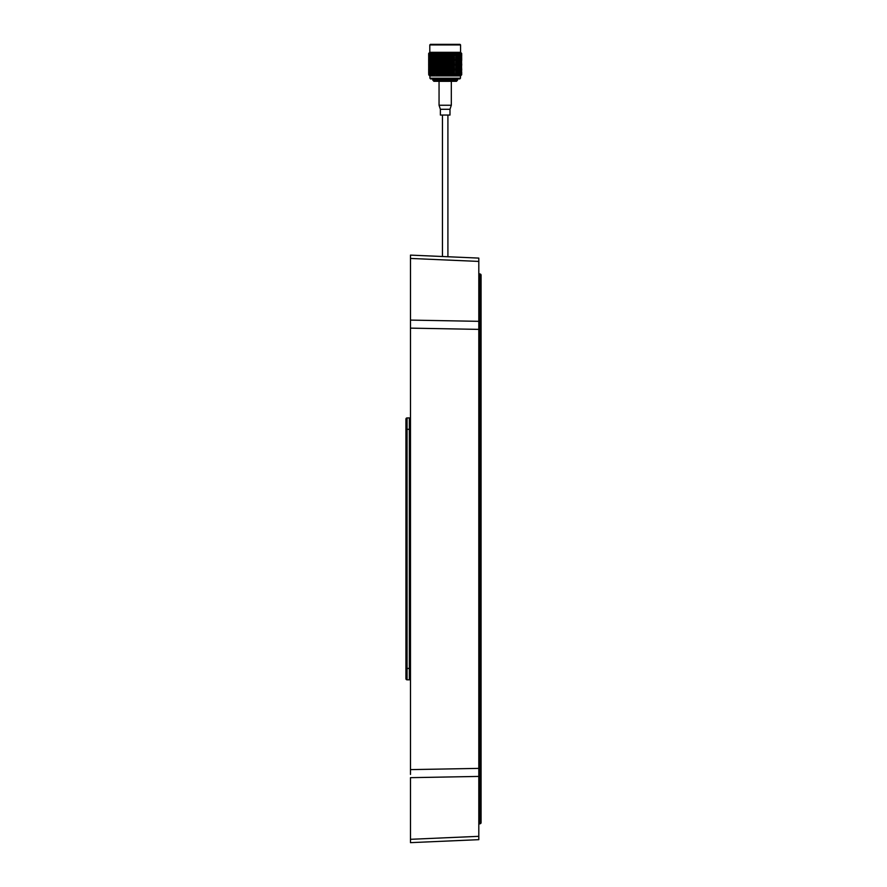 <?xml version="1.0" encoding="UTF-8"?>
<svg xmlns="http://www.w3.org/2000/svg" width="887" height="887" viewBox="0 0 887 887"><rect width="100%" height="100%" fill="white"/><g stroke="black" fill="none" stroke-linecap="round" stroke-linejoin="round"><path stroke-width="1.33" d="M410.481 774.44L410.481 769.617L478.803 768.386L478.803 329.376L410.481 328.135L410.481 774.44M478.803 261.421L478.803 321.327L410.481 320.096L410.481 328.146L410.481 255.112L478.803 258.095L478.803 261.421L410.481 258.439M479.934 273.983A1.142 1.142 0 0 1 478.803 272.841A1.142 1.142 0 0 0 479.934 273.983A1.142 1.142 0 0 1 481.076 275.125L481.076 336.639L481.076 275.125A1.142 1.142 0 0 0 479.934 273.983L479.934 275.624A1.142 1.142 0 0 1 478.803 274.482A1.142 1.142 0 0 0 479.934 275.624L479.934 278.961A1.142 0.809 0 0 1 478.803 278.152M481.076 276.766A1.142 1.142 0 0 0 479.934 275.624A1.142 1.142 0 0 1 481.076 276.766L481.076 279.76A1.142 0.809 180 0 0 479.934 278.961L479.934 439.73L481.076 439.73L481.076 381.088L481.076 819.632M481.076 803.5L481.076 822.637A1.142 1.142 0 0 1 479.934 823.768A1.142 1.142 0 0 0 478.803 824.91M479.934 823.768A1.142 1.142 0 0 0 481.076 822.637A1.142 1.142 0 0 1 479.934 823.768L479.945 822.127A1.142 1.142 0 0 0 478.803 823.269A1.142 1.142 0 0 1 479.934 822.127A1.142 1.142 0 0 0 481.076 820.996A1.142 1.142 0 0 1 479.934 822.127L479.934 818.801A1.142 0.809 180 0 0 478.803 819.599M478.803 666.88A1.142 0.809 180 0 1 479.934 666.082A1.142 0.809 180 0 0 481.076 665.272L481.076 658.032L479.934 658.032L479.934 818.801A1.142 0.809 180 0 0 481.076 817.991M481.076 391.333L481.076 381.088L481.076 391.333L478.803 393.606M478.803 327.78A1.142 0.809 0 0 0 479.934 328.589A1.142 0.809 180 0 1 481.076 329.399L481.076 381.088L478.803 381.088M481.076 388.329L481.076 381.088M478.803 336.639L481.076 336.639L481.076 294.262M410.481 842.65L410.481 777.666L478.803 776.424L478.803 839.667L410.481 842.65L478.803 839.667M478.803 321.327L478.803 329.376M478.803 768.386L478.803 776.424M442.458 115.055L442.458 256.498M447.913 115.055L447.913 256.742M409.339 679.819L409.339 429.319L407.066 429.319L407.066 668.432L410.481 668.432L410.481 678.688A1.142 1.142 0 0 1 409.339 679.819L407.066 679.819A1.142 1.142 0 0 1 405.924 678.688L405.924 419.074A1.142 1.142 0 0 1 407.066 417.932L409.339 417.932L407.066 417.932A1.142 1.142 0 0 0 405.924 419.074A1.142 1.142 0 0 1 407.066 417.932A1.142 1.142 0 0 0 405.924 419.074M410.481 419.074L410.481 429.319L409.339 429.319L409.339 417.932L407.066 417.932L409.339 417.932A1.142 1.142 0 0 1 410.481 419.074A1.142 1.142 0 0 0 409.339 417.932A1.142 1.142 0 0 1 410.481 419.074A1.142 1.142 0 0 0 409.339 417.932M449.986 109.289L449.986 115.055L440.384 115.055L440.384 109.289L449.986 109.289L451.317 105.243L439.054 105.243L440.384 109.289M451.317 105.243L451.317 81.316L439.054 81.316L439.054 105.243M429.907 78.189L430.55 78.91L459.821 78.91L460.464 78.189L429.907 78.189L429.907 75.905M432.778 80.074L433.865 81.294L456.495 81.294L457.592 80.074L432.778 80.074L432.778 78.91M429.796 44.927L430.372 44.35L459.998 44.35L460.575 44.927L429.796 44.927L429.796 52.333L429.131 53.009M461.24 53.009L460.575 52.333L429.796 52.333M455.885 53.464L456.495 54.783L455.985 56.402L455.341 53.464M456.594 53.464L455.785 52.898L456.084 53.464M457.382 53.464L457.459 56.402L456.894 53.464M458.002 53.464L457.204 52.898L457.548 53.464M458.679 53.464L458.756 56.402L458.257 53.464M459.211 53.464L458.424 52.898L458.823 53.464M459.765 53.464L459.821 56.402L459.422 53.464M460.187 53.464L459.433 52.898L459.887 53.464M461.528 54.783L461.695 56.402L461.695 54.783L461.606 56.402L461.528 54.783L460.663 56.402L460.364 53.464M460.619 53.464L461.473 58.852L461.473 55.615M460.941 53.464L460.22 52.898L460.708 53.464M461.24 53.464L461.262 56.402L461.052 53.464M461.428 53.464L460.763 52.898L461.295 53.464M461.595 53.464L461.029 52.898L461.506 53.464M461.14 52.898L461.628 53.464M461.506 74.951L461.606 72.767L461.129 75.34L461.695 74.774L460.575 75.905L429.796 75.905L428.676 74.774L429.33 75.34L428.853 72.767L429.508 75.34L429.286 72.767L429.995 75.34L429.962 72.767L430.173 74.774L431.082 75.34L430.894 72.767L431.16 74.774L432.124 75.34L432.036 72.767L432.468 74.386L431.725 74.774M429.241 75.34L428.676 73.599M455.175 58.852L455.175 60.516M455.175 68.654L455.175 70.317M461.695 74.386L461.695 72.767L461.695 74.386M461.528 74.386L460.918 74.386L460.974 75.34L461.55 74.774M461.695 71.936L461.683 73.554L461.695 71.936M461.639 71.936L461.052 71.936L461.606 72.767M461.118 74.386L461.683 73.554M461.672 69.485L461.683 70.317M461.406 74.386L461.262 72.767L461.406 74.386M461.096 74.386L460.564 75.34L461.14 74.774M461.573 71.936L461.473 73.554L461.573 71.936M461.34 71.936L460.719 71.936L461.262 72.767M460.896 74.386L460.663 72.767L460.896 74.386L461.473 73.554M461.528 69.485L460.918 69.485L461.473 70.317M461.052 71.936L461.606 71.104M461.639 67.035L461.052 67.035L461.606 67.855M461.118 69.485L461.683 68.654M461.672 64.585L461.683 65.416M460.42 74.386L459.765 74.386L459.921 75.34L460.475 74.774M461.185 71.936L460.996 73.554L461.185 71.936M460.785 71.936L460.142 71.936L460.663 72.767M460.464 74.386L460.996 73.554M461.406 69.485L461.262 67.855L461.406 69.485M461.096 69.485L460.464 69.485L460.996 70.317M460.719 71.936L461.262 71.104M461.573 67.035L461.473 68.654L461.573 67.035M461.34 67.035L460.719 67.035L461.262 67.855M460.896 69.485L460.663 67.855L460.896 69.485L461.473 68.654M461.528 64.585L460.918 64.585L461.473 65.416M461.052 67.035L461.606 66.203M461.639 62.134L461.052 62.134L461.606 62.966M461.118 64.585L461.683 63.753M461.672 59.684L461.683 60.516M460.131 74.386L459.499 74.386L459.821 72.767L460.131 74.386M459.499 74.386L458.834 74.386L459.034 75.34L459.577 74.774M460.541 71.936L460.275 73.554L460.541 71.936M459.987 71.936L459.322 71.936L459.821 72.767M459.765 74.386L460.275 73.554M460.42 69.485L459.765 69.485L460.275 70.317M460.142 71.936L460.663 71.104M461.185 67.035L460.996 68.654L461.185 67.035M460.785 67.035L460.142 67.035L460.663 67.855M460.464 69.485L460.996 68.654M461.406 64.585L461.262 66.203L461.406 64.585M461.096 64.585L460.464 64.585L460.996 65.416M460.719 67.035L461.262 66.203M461.573 62.134L461.473 63.753L461.573 62.134M461.34 62.134L460.719 62.134L461.262 62.966M460.896 64.585L460.663 62.966L460.896 64.585L461.473 63.753M461.528 59.684L460.918 59.684L461.473 60.516M461.052 62.134L461.606 61.303M461.695 57.234L461.683 58.852L461.695 57.234M461.639 57.234L461.052 57.234L461.606 58.065M461.118 59.684L461.683 58.852M461.695 54.783L461.695 53.464L461.118 54.783L461.683 55.615M459.133 74.386L458.346 74.386L458.756 72.767L459.133 74.386M458.346 74.386L457.692 74.386L457.936 75.34L458.446 74.774M459.654 71.936L459.311 73.554L458.945 71.936L459.311 70.317L459.654 71.936M458.945 71.936L458.291 71.936L458.756 72.767M458.834 74.386L459.311 73.554M460.131 69.485L459.821 71.104L459.499 69.485L459.821 67.855L460.131 69.485M459.499 69.485L458.834 69.485L459.311 70.317M459.322 71.936L459.821 71.104M460.541 67.035L460.275 68.654L460.541 67.035M459.987 67.035L459.322 67.035L459.821 67.855M459.765 69.485L460.275 68.654M460.42 64.585L459.765 64.585L460.275 65.416M460.142 67.035L460.663 66.203M461.185 62.134L460.996 63.753L461.185 62.134M460.785 62.134L460.142 62.134L460.663 62.966M460.464 64.585L460.996 63.753M461.406 59.684L461.262 61.303L461.406 59.684M461.096 59.684L460.464 59.684L460.996 60.516M460.719 62.134L461.262 61.303M461.34 57.234L460.719 57.234L461.262 58.065M460.896 59.684L460.663 58.065L460.896 59.684L461.473 58.852M461.052 57.234L461.606 56.402M457.914 74.386L456.993 74.386L457.459 72.767L457.914 74.386M456.993 74.386L456.35 74.386L456.628 75.34L457.115 74.774M458.546 71.936L458.135 73.554L457.692 71.936L458.135 70.317L458.546 71.936M457.692 71.936L457.049 71.936L457.459 72.767M457.692 74.386L458.135 73.554M459.133 69.485L458.756 71.104L458.346 69.485L458.756 67.855L459.133 69.485M458.346 69.485L457.692 69.485L458.135 70.317M458.291 71.936L458.756 71.104M459.654 67.035L459.311 68.654L458.945 67.035L459.311 65.416L459.654 67.035M458.945 67.035L458.291 67.035L458.756 67.855M458.834 69.485L459.311 68.654M460.131 64.585L459.821 66.203L459.499 64.585L459.821 62.966L460.131 64.585M459.499 64.585L458.834 64.585L459.311 65.416M459.322 67.035L459.821 66.203M460.541 62.134L460.275 63.753L460.541 62.134M459.987 62.134L459.322 62.134L459.821 62.966M459.765 64.585L460.275 63.753M460.42 59.684L459.765 59.684L460.275 60.516M460.142 62.134L460.663 61.303M461.185 57.234L460.996 58.852L461.185 57.234M460.785 57.234L460.142 57.234L460.663 58.065M460.464 59.684L460.996 58.852M461.096 54.783L460.464 54.783L460.996 55.615M460.719 57.234L461.262 56.402M456.495 74.386L455.452 74.386L455.985 72.767L456.495 74.386M455.452 74.386L454.831 74.386L455.142 75.34L455.585 74.774M457.226 71.936L456.75 73.554L456.251 71.936L456.75 70.317L457.226 71.936M456.251 71.936L455.619 71.936L455.985 72.767M456.35 74.386L456.75 73.554M457.914 69.485L457.459 71.104L456.993 69.485L457.459 67.855L457.914 69.485M456.993 69.485L456.35 69.485L456.75 70.317M457.049 71.936L457.459 71.104M458.546 67.035L458.135 68.654L457.692 67.035L458.135 65.416L458.546 67.035M457.692 67.035L457.049 67.035L457.459 67.855M457.692 69.485L458.135 68.654M459.133 64.585L458.756 66.203L458.346 64.585L458.756 62.966L459.133 64.585M458.346 64.585L457.692 64.585L458.135 65.416M458.291 67.035L458.756 66.203M459.654 62.134L459.311 63.753L458.945 62.134L459.311 60.516L459.654 62.134M458.945 62.134L458.291 62.134L458.756 62.966M458.834 64.585L459.311 63.753M460.131 59.684L459.821 61.303L459.499 59.684L459.821 58.065L460.131 59.684M459.499 59.684L458.834 59.684L459.311 60.516M459.322 62.134L459.821 61.303M460.541 57.234L460.275 58.852L460.541 57.234M459.987 57.234L459.322 57.234L459.821 58.065M459.765 59.684L460.275 58.852M460.42 54.783L459.765 54.783L460.275 55.615M460.142 57.234L460.663 56.402M454.898 74.386L453.756 74.386L454.332 72.767L454.898 74.386M453.756 74.386L453.168 74.386L453.501 75.34L453.9 74.774M454.621 71.936L453.445 73.554L452.281 71.936L453.168 74.386L451.915 74.386L452.536 72.767L453.501 75.34M454.831 74.386L455.175 73.554M452.847 71.936L453.445 70.317L454.332 72.767M456.495 69.485L455.985 71.104L455.452 69.485L455.985 67.855L456.495 69.485M455.452 69.485L454.831 69.485M455.619 71.936L455.985 71.104M457.226 67.035L456.75 68.654L456.251 67.035L456.75 65.416L457.226 67.035M456.251 67.035L455.619 67.035L455.985 67.855M456.35 69.485L456.75 68.654M457.914 64.585L457.459 66.203L456.993 64.585L457.459 62.966L457.914 64.585M456.993 64.585L456.35 64.585L456.75 65.416M457.049 67.035L457.459 66.203M458.546 62.134L458.135 63.753L457.692 62.134L458.135 60.516L458.546 62.134M457.692 62.134L457.049 62.134L457.459 62.966M457.692 64.585L458.135 63.753M459.133 59.684L458.756 61.303L458.346 59.684L458.756 58.065L459.133 59.684M458.346 59.684L457.692 59.684L458.135 60.516M458.291 62.134L458.756 61.303M459.654 57.234L459.311 58.852L458.945 57.234L459.311 55.615L459.654 57.234M458.945 57.234L458.291 57.234L458.756 58.065M458.834 59.684L459.311 58.852M459.499 54.783L458.834 54.783L459.311 55.615M459.322 57.234L459.821 56.402M450.951 71.936L451.594 70.317L452.215 71.936L451.594 73.554L450.441 71.936L451.738 75.34M453.756 69.485L454.332 67.855L454.898 69.485L454.332 71.104L453.168 69.485L454.033 71.936L453.357 74.951M451.915 69.485L452.536 67.855L453.146 69.485L452.536 71.104L451.372 69.485L452.536 72.767M454.022 71.936L454.332 71.104M454.621 67.035L453.445 68.654L452.281 67.035L453.667 70.916M452.847 67.035L453.445 65.416L454.332 67.855M456.495 64.585L455.985 66.203L455.452 64.585L455.985 62.966L456.495 64.585M455.452 64.585L454.831 64.585L455.175 65.416M455.619 67.035L455.985 66.203M457.226 62.134L456.75 63.753L456.251 62.134L456.75 60.516L457.226 62.134M456.251 62.134L455.619 62.134L455.985 62.966M456.35 64.585L456.75 63.753M457.914 59.684L457.459 61.303L456.993 59.684L457.459 58.065L457.914 59.684M456.993 59.684L456.35 59.684L456.75 60.516M457.049 62.134L457.459 61.303M458.546 57.234L458.135 58.852L457.692 57.234L458.135 55.615L458.546 57.234M457.692 57.234L457.049 57.234L457.459 58.065M457.692 59.684L458.135 58.852M458.346 54.783L457.692 54.783L458.135 55.615M458.291 57.234L458.756 56.402M451.272 74.386L449.975 74.386L450.629 72.767L451.272 74.386L451.594 73.554M448.966 71.936L449.631 70.317L450.297 71.936L449.631 73.554L448.512 71.936L449.864 75.34M449.975 69.485L450.629 67.855L451.272 69.485L450.629 71.104L449.487 69.485L450.629 72.767M452.215 71.936L452.536 71.104M450.951 67.035L451.594 65.416L452.215 67.035L451.594 68.654L450.441 67.035L451.594 70.317M453.756 64.585L454.332 62.966L454.898 64.585L454.332 66.203L453.168 64.585L454.033 67.035L451.527 74.951M451.915 64.585L452.536 62.966L453.146 64.585L452.536 66.203L451.372 64.585L452.536 67.855M454.022 67.035L454.332 66.203M454.621 62.134L453.445 63.753L452.281 62.134L453.667 66.015M454.831 64.585L455.175 63.753M452.847 62.134L453.445 60.516L454.332 62.966M456.495 59.684L455.985 61.303L455.452 59.684L455.985 58.065L456.495 59.684M455.452 59.684L454.831 59.684M455.619 62.134L455.985 61.303M457.226 57.234L456.75 58.852L456.251 57.234L456.75 55.615L457.226 57.234M456.251 57.234L455.619 57.234L455.985 58.065M456.35 59.684L456.75 58.852M456.993 54.783L456.35 54.783L456.75 55.615M457.049 57.234L457.459 56.402M449.299 74.386L447.957 74.386L448.622 72.767L449.299 74.386L449.631 73.554M446.926 71.936L447.602 70.317L448.279 71.936L447.602 73.554L446.527 71.936L447.913 75.34M447.957 69.485L448.622 67.855L449.299 69.485L448.622 71.104L447.525 69.485L448.622 72.767M450.297 71.936L450.629 71.104M448.966 67.035L449.631 65.416L450.297 67.035L449.631 68.654L448.512 67.035L449.631 70.317M451.272 69.485L451.594 68.654M449.975 64.585L450.629 62.966L451.272 64.585L450.629 66.203L449.487 64.585L450.629 67.855M452.215 67.035L452.536 66.203M450.951 62.134L451.594 60.516L452.215 62.134L451.594 63.753L450.441 62.134L451.594 65.416M453.756 59.684L454.332 58.065L454.898 59.684L454.332 61.303L453.168 59.684L454.033 62.134L449.587 74.951M451.915 59.684L452.536 58.065L453.146 59.684L452.536 61.303L451.372 59.684L452.536 62.966M454.022 62.134L454.332 61.303M454.621 57.234L453.445 58.852L452.281 57.234L453.667 61.114M452.847 57.234L453.445 55.615L454.332 58.065M455.452 54.783L454.831 54.783L455.175 55.615M455.619 57.234L455.985 56.402M447.259 74.386L445.895 74.386L446.571 72.767L447.259 74.386L447.602 73.554M444.853 71.936L445.54 70.317L446.228 71.936L445.54 73.554L444.531 71.936L445.917 75.34M445.895 69.485L446.571 67.855L447.259 69.485L446.571 71.104L445.529 69.485L446.571 72.767M448.279 71.936L448.622 71.104M446.926 67.035L447.602 65.416L448.279 67.035L447.602 68.654L446.527 67.035L447.602 70.317M449.299 69.485L449.631 68.654M447.957 64.585L448.622 62.966L449.299 64.585L448.622 66.203L447.525 64.585L448.622 67.855M450.297 67.035L450.629 66.203M448.966 62.134L449.631 60.516L450.297 62.134L449.631 63.753L448.512 62.134L449.631 65.416M451.272 64.585L451.594 63.753M449.975 59.684L450.629 58.065L451.272 59.684L450.629 61.303L449.487 59.684L450.629 62.966M452.215 62.134L452.536 61.303M450.951 57.234L451.594 55.615L452.215 57.234L451.594 58.852L450.441 57.234L451.594 60.516M453.756 54.783L454.222 53.464L454.898 54.783L454.332 56.402L453.168 54.783L454.033 57.234L447.58 74.951M451.915 54.783L452.425 53.464L453.146 54.783L452.536 56.402L451.372 54.783L452.536 58.065M454.022 57.234L454.332 56.402M453.268 53.464L452.492 52.898L453.667 56.214M445.185 74.386L443.822 74.386L444.498 72.767L445.185 74.386L445.54 73.554M442.79 71.936L443.467 70.317L444.154 71.936L443.467 73.554L442.535 71.936L443.921 75.34M443.822 69.485L444.498 67.855L445.185 69.485L444.498 71.104L443.522 69.485L444.498 72.767M446.228 71.936L446.571 71.104M444.853 67.035L445.54 65.416L446.228 67.035L445.54 68.654L444.531 67.035L445.54 70.317M447.259 69.485L447.602 68.654M445.895 64.585L446.571 62.966L447.259 64.585L446.571 66.203L445.529 64.585L446.571 67.855M448.279 67.035L448.622 66.203M446.926 62.134L447.602 60.516L448.279 62.134L447.602 63.753L446.527 62.134L447.602 65.416M449.299 64.585L449.631 63.753M447.957 59.684L448.622 58.065L449.299 59.684L448.622 61.303L447.525 59.684L448.622 62.966M450.297 62.134L450.629 61.303M448.966 57.234L449.631 55.615L450.297 57.234L449.631 58.852L448.512 57.234L449.631 60.516M451.272 59.684L451.594 58.852M449.975 54.783L450.507 53.464L451.272 54.783L450.629 56.402L449.487 54.783L450.629 58.065M452.215 57.234L452.536 56.402M451.405 53.464L450.663 52.898L451.594 55.615M443.123 74.386L441.926 74.774L442.436 72.767L443.123 74.386L443.467 73.554M440.761 71.936L441.427 70.317L442.092 71.936L441.427 73.554L440.584 71.936L441.937 75.34M441.77 69.485L442.436 67.855L443.123 69.485L442.436 71.104L441.549 69.485L442.436 72.767M444.154 71.936L444.498 71.104M442.79 67.035L443.467 65.416L444.154 67.035L443.467 68.654L442.535 67.035L443.467 70.317M445.185 69.485L445.54 68.654M443.822 64.585L444.498 62.966L445.185 64.585L444.498 66.203L443.522 64.585L444.498 67.855M446.228 67.035L446.571 66.203M444.853 62.134L445.54 60.516L446.228 62.134L445.54 63.753L444.531 62.134L445.54 65.416M447.259 64.585L447.602 63.753M445.895 59.684L446.571 58.065L447.259 59.684L446.571 61.303L445.529 59.684L446.571 62.966M448.279 62.134L448.622 61.303M446.926 57.234L447.602 55.615L448.279 57.234L447.602 58.852L446.527 57.234L447.602 60.516M449.299 59.684L449.631 58.852M447.957 54.783L448.5 53.464L449.299 54.783L448.622 56.402L447.525 54.783L448.622 58.065M450.297 57.234L450.629 56.402M449.432 53.464L448.733 52.898L449.631 55.615M441.083 74.386L439.764 74.386L440.418 72.767L441.083 74.386L441.427 73.554M438.799 71.936L439.442 70.317L440.085 71.936L439.442 73.554L438.71 71.936L440.007 75.34M439.764 69.485L440.418 67.855L441.083 69.485L440.418 71.104L439.63 69.485L440.418 72.767M442.092 71.936L442.436 71.104M440.761 67.035L441.427 65.416L442.092 67.035L441.427 68.654L440.584 67.035L441.427 70.317M443.123 69.485L443.467 68.654M441.77 64.585L442.436 62.966L443.123 64.585L442.436 66.203L441.549 64.585L442.436 67.855M444.154 67.035L444.498 66.203M442.79 62.134L443.467 60.516L444.154 62.134L443.467 63.753L442.535 62.134L443.467 65.416M445.185 64.585L445.54 63.753M443.822 59.684L444.498 58.065L445.185 59.684L444.498 61.303L443.522 59.684L444.498 62.966M446.228 62.134L446.571 61.303M444.853 57.234L445.54 55.615L446.228 57.234L445.54 58.852L444.531 57.234L445.54 60.516M447.259 59.684L447.602 58.852M445.895 54.783L446.449 53.464L447.259 54.783L446.571 56.402L445.529 54.783L446.571 58.065M448.279 57.234L448.622 56.402M447.403 53.464L446.76 52.898L447.602 55.615M439.109 74.386L438.001 74.774L438.477 72.767L439.109 74.386L439.442 73.554M436.936 71.936L437.546 70.317L438.156 71.936L437.546 73.554L436.925 71.936L438.156 75.34M437.856 69.485L438.477 67.855L439.109 69.485L438.477 71.104L437.801 69.485L438.477 72.767M440.085 71.936L440.418 71.104M438.799 67.035L439.442 65.416L440.085 67.035L439.442 68.654L438.71 67.035L439.442 70.317M441.083 69.485L441.427 68.654M439.764 64.585L440.418 62.966L441.083 64.585L440.418 66.203L439.63 64.585L440.418 67.855M442.092 67.035L442.436 66.203M440.761 62.134L441.427 60.516L442.092 62.134L441.427 63.753L440.584 62.134L441.427 65.416M443.123 64.585L443.467 63.753M441.77 59.684L442.436 58.065L443.123 59.684L442.436 61.303L441.549 59.684L442.436 62.966M444.154 62.134L444.498 61.303M442.79 57.234L443.467 55.615L444.154 57.234L443.467 58.852L442.535 57.234L443.467 60.516M445.185 59.684L445.54 58.852M443.822 54.783L444.376 53.464L445.185 54.783L444.498 56.402L443.522 54.783L444.498 58.065M446.228 57.234L446.571 56.402M445.329 53.464L445.54 55.615M437.236 74.386L436.193 74.774L436.637 72.767L437.236 74.386L437.546 73.554M435.484 74.386L434.53 74.774L434.929 72.767L436.193 74.774M436.714 71.315L436.637 72.767L436.06 69.485L436.637 67.855L437.236 69.485L436.714 72.568M438.156 71.936L438.477 71.104M436.936 67.035L437.546 65.416L438.156 67.035L437.546 68.654L436.925 67.035L437.546 70.317M439.109 69.485L439.442 68.654M437.856 64.585L438.477 62.966L439.109 64.585L438.477 66.203L437.801 64.585L438.477 67.855M440.085 67.035L440.418 66.203M438.799 62.134L439.442 60.516L440.085 62.134L439.442 63.753L438.71 62.134L439.442 65.416M441.083 64.585L441.427 63.753M439.764 59.684L440.418 58.065L441.083 59.684L440.418 61.303L439.63 59.684L440.418 62.966M442.092 62.134L442.436 61.303M440.761 57.234L441.427 55.615L442.092 57.234L441.427 58.852L440.584 57.234L441.427 60.516M443.123 59.684L443.467 58.852M441.77 54.783L442.314 53.464L443.123 54.783L442.436 56.402L441.549 54.783L442.436 58.065M444.154 57.234L444.498 56.402M443.267 53.464L443.467 55.615M433.887 74.386L433.033 74.774L433.388 72.767L434.53 74.774M436.337 71.936L435.772 73.554L435.772 70.317L436.925 71.936L437.546 68.654M436.094 74.386L435.772 73.554M434.663 71.936L434.142 73.554L434.142 70.317L435.284 71.936L434.929 72.767M435.484 69.485L434.929 71.104L434.929 67.855L436.094 69.485L435.772 70.317M436.703 66.403L436.06 64.585L436.637 62.966L437.236 64.585L436.714 67.667M437.236 69.485L438.477 66.203M436.936 62.134L437.546 60.516L438.156 62.134L437.546 63.753L436.925 62.134L437.546 65.416M438.156 67.035L439.442 63.753M437.856 59.684L438.477 58.065L439.109 59.684L438.477 61.303L437.801 59.684L438.477 62.966M439.109 64.585L440.418 61.303M438.799 57.234L439.442 55.615L440.085 57.234L439.442 58.852L438.71 57.234L439.442 60.516M440.085 62.134L441.427 58.852M439.764 54.783L440.296 53.464L441.083 54.783L440.418 56.402L439.63 54.783L440.418 58.065M441.083 59.684L442.436 56.402M441.216 53.464L441.427 55.615M442.092 57.234L443.467 53.952M432.468 74.386L433.033 74.774M434.519 74.386L434.142 73.554M433.144 71.936L432.69 73.554L432.69 70.317L433.798 71.936L433.388 72.767M435.284 71.936L434.929 71.104M433.887 69.485L433.388 71.104L433.388 67.855L434.519 69.485L434.142 70.317M436.337 67.035L435.772 68.654L435.772 65.416L436.925 67.035L437.546 63.753M436.094 69.485L435.772 68.654M434.663 67.035L434.142 68.654L434.142 65.416L435.284 67.035L434.929 67.855M435.484 64.585L434.929 66.203L434.929 62.966L436.094 64.585L435.772 65.416M436.714 61.502L436.637 62.966L436.06 59.684L436.637 58.065L437.236 59.684L436.714 62.755M437.236 64.585L438.477 61.303M436.936 57.234L437.546 55.615L438.156 57.234L437.546 58.852L436.925 57.234L437.546 60.516M438.156 62.134L439.442 58.852M437.856 54.783L438.355 53.464L439.109 54.783L438.477 56.402L437.801 54.783L438.477 58.065M439.109 59.684L440.418 56.402M439.242 53.464L439.442 55.615M440.085 57.234L441.427 53.952M431.248 74.386L431.902 74.386L431.581 74.951M433.111 74.386L432.69 73.554M431.825 71.936L431.437 73.554L431.437 70.317L431.825 71.936L432.49 71.936L432.036 72.767M433.798 71.936L433.388 71.104M432.468 69.485L432.036 71.104L432.036 67.855L433.111 69.485L432.69 70.317M434.519 69.485L434.142 68.654M433.144 67.035L432.69 68.654L432.69 65.416L433.798 67.035L433.388 67.855M435.284 67.035L434.929 66.203M433.887 64.585L433.388 66.203L433.388 62.966L434.519 64.585L434.142 65.416M436.337 62.134L435.772 63.753L435.772 60.516L436.925 62.134L437.546 58.852M436.094 64.585L435.772 63.753M434.663 62.134L434.142 63.753L434.142 60.516L435.284 62.134L434.929 62.966M435.484 59.684L434.929 61.303L434.929 58.065L436.094 59.684L435.772 60.516M436.714 56.613L436.637 58.065L436.06 54.783L436.526 53.464L437.236 54.783L436.714 57.866M437.236 59.684L438.477 56.402M437.358 53.464L437.546 55.615M438.156 57.234L439.442 53.952M430.239 74.386L430.905 74.386L430.561 74.951M431.902 74.386L431.437 73.554M430.716 71.936L430.395 73.554L430.395 70.317L430.716 71.936L431.37 71.936L430.894 72.767M432.49 71.936L432.036 71.104M431.248 69.485L430.894 71.104L430.894 67.855L431.248 69.485L431.902 69.485L431.437 70.317M433.111 69.485L432.69 68.654M431.825 67.035L431.437 68.654L431.437 65.416L431.825 67.035L432.49 67.035L432.036 67.855M433.798 67.035L433.388 66.203M432.468 64.585L432.036 66.203L432.036 62.966L433.111 64.585L432.69 65.416M434.519 64.585L434.142 63.753M433.144 62.134L432.69 63.753L432.69 60.516L433.798 62.134L433.388 62.966M435.284 62.134L434.929 61.303M433.887 59.684L433.388 61.303L433.388 58.065L434.519 59.684L434.142 60.516M436.337 57.234L435.772 58.852L435.772 55.615L436.925 57.234L437.546 53.952M436.094 59.684L435.772 58.852M434.663 57.234L434.142 58.852L434.142 55.615L435.284 57.234L434.929 58.065M435.484 54.783L434.929 56.402L434.841 53.464L436.094 54.783L435.772 55.615M429.485 74.386L430.128 74.386L429.763 74.951M430.905 74.386L430.395 73.554M429.186 71.936L429.031 73.554L429.031 70.317L429.186 71.936L429.829 71.936L429.596 73.554L429.596 70.317L429.829 71.936L430.483 71.936L429.962 72.767M431.37 71.936L430.894 71.104M430.239 69.485L429.962 67.855L430.239 69.485L430.905 69.485L430.395 70.317M431.902 69.485L431.437 68.654M430.716 67.035L430.395 68.654L430.395 65.416L430.716 67.035L431.37 67.035L430.894 67.855M432.49 67.035L432.036 66.203M431.248 64.585L430.894 66.203L430.894 62.966L431.248 64.585L431.902 64.585L431.437 65.416M433.111 64.585L432.69 63.753M431.825 62.134L431.437 63.753L431.437 60.516L431.825 62.134L432.49 62.134L432.036 62.966M433.798 62.134L433.388 61.303M432.468 59.684L432.036 61.303L432.036 58.065L433.111 59.684L432.69 60.516M434.519 59.684L434.142 58.852M433.144 57.234L432.69 58.852L432.69 55.615L433.798 57.234L433.388 58.065M435.284 57.234L434.929 56.402M433.887 54.783L433.388 56.402L433.299 53.464L434.519 54.783L434.142 55.615M428.964 74.386L429.585 74.386L429.208 74.951M430.128 74.386L429.596 73.554M429.286 71.104L429.286 72.767M430.483 71.936L429.962 71.104M429.485 69.485L430.128 69.485L429.596 70.317M430.905 69.485L430.395 68.654M429.186 67.035L429.031 68.654L429.031 65.416L429.186 67.035L429.829 67.035L429.596 68.654L429.596 65.416L429.829 67.035L430.483 67.035L429.962 67.855M431.37 67.035L430.894 66.203M430.239 64.585L429.962 66.203L429.962 62.966L430.239 64.585L430.905 64.585L430.395 65.416M431.902 64.585L431.437 63.753M430.716 62.134L430.395 63.753L430.395 60.516L430.716 62.134L431.37 62.134L430.894 62.966M432.49 62.134L432.036 61.303M431.248 59.684L430.894 61.303L430.894 58.065L431.248 59.684L431.902 59.684L431.437 60.516M433.111 59.684L432.69 58.852M431.825 57.234L431.437 58.852L431.437 55.615L431.825 57.234L432.49 57.234L432.036 58.065M433.798 57.234L433.388 56.402M432.468 54.783L432.036 56.402L431.958 53.464L433.111 54.783L432.69 55.615M429.241 52.898L428.676 53.464L429.241 52.898L428.676 53.464L429.23 52.898L428.909 74.951M429.585 74.386L429.031 73.554M428.798 71.936L428.731 73.554L428.731 70.317L428.798 71.936L429.408 71.936L428.853 72.767M428.964 69.485L428.853 67.855L428.964 69.485L429.585 69.485L429.031 70.317M430.128 69.485L429.596 68.654M429.286 66.203L429.286 67.855M430.483 67.035L429.962 66.203M429.485 64.585L430.128 64.585L429.596 65.416M430.905 64.585L430.395 63.753M429.186 62.134L429.031 63.753L429.031 60.516L429.186 62.134L429.829 62.134L429.596 63.753L429.596 60.516L429.829 62.134L430.483 62.134L429.962 62.966M431.37 62.134L430.894 61.303M430.239 59.684L429.962 61.303L429.962 58.065L430.239 59.684L430.905 59.684L430.395 60.516M431.902 59.684L431.437 58.852M430.716 57.234L430.395 58.852L430.395 55.615L430.716 57.234L431.37 57.234L430.894 58.065M432.49 57.234L432.036 56.402M431.248 54.783L430.894 56.402L430.827 53.464L431.902 54.783L431.437 55.615M429.286 74.386L428.731 73.554M429.408 71.936L428.853 71.104M428.709 69.485L429.286 69.485L428.731 70.317M429.585 69.485L429.031 68.654M428.798 67.035L428.731 68.654L428.731 65.416L428.798 67.035L429.408 67.035L428.853 67.855M428.964 64.585L428.853 66.203L428.853 62.966L428.964 64.585L429.585 64.585L429.031 65.416M430.128 64.585L429.596 63.753M429.286 61.303L429.286 62.966M430.483 62.134L429.962 61.303M429.485 59.684L430.128 59.684L429.596 60.516M430.905 59.684L430.395 58.852M429.186 57.234L429.031 58.852L429.031 55.615L429.186 57.234L429.829 57.234L429.596 58.852L429.596 55.615L429.829 57.234L430.483 57.234L429.962 58.065M431.37 57.234L430.894 56.402M430.239 54.783L429.962 56.402L429.918 53.464L430.905 54.783L430.395 55.615M428.687 70.317L428.687 73.554M429.286 69.485L428.731 68.654M429.408 67.035L428.853 66.203M428.709 64.585L429.286 64.585L428.731 65.416M429.585 64.585L429.031 63.753M428.798 62.134L428.731 63.753L428.731 60.516L428.798 62.134L429.408 62.134L428.853 62.966M428.964 59.684L428.853 61.303L428.853 58.065L428.964 59.684L429.585 59.684L429.031 60.516M430.128 59.684L429.596 58.852M429.286 56.402L429.286 58.065M430.483 57.234L429.962 56.402M429.485 54.783L430.128 54.783L429.596 55.615M428.687 65.416L428.687 68.654M429.286 64.585L428.731 63.753M429.408 62.134L428.853 61.303M429.253 59.684L428.731 60.516M429.585 59.684L429.031 58.852M428.798 57.234L428.731 58.852L428.731 55.615L428.798 57.234L429.408 57.234L428.853 58.065M428.964 54.783L428.853 56.402L428.831 53.464L429.585 54.783L429.031 55.615M428.687 60.516L428.687 63.753M429.286 59.684L428.731 58.852M429.408 57.234L428.853 56.402M428.709 54.783L429.286 54.783L428.731 55.615M428.687 55.615L428.687 58.852M431.548 53.464L432.346 52.898L431.958 53.464M430.494 53.464L431.259 52.898L430.827 53.464M429.663 53.464L430.395 52.898L429.918 53.464M429.075 53.464L429.763 52.898L429.253 53.464M435.938 53.464L436.737 52.898L436.526 53.464M434.297 53.464L435.107 52.898L434.841 53.464M460.054 74.774L459.599 75.34L460.109 74.951M459.045 74.774L458.623 75.34L459.167 74.951M457.803 74.774L457.448 75.34L457.991 74.951M456.373 74.774L456.073 75.34L456.617 74.951M454.765 74.774L454.521 75.34L455.064 74.951M453.002 74.774L452.825 75.34M451.117 74.774L451.017 75.34M449.132 74.774L449.11 75.34M447.092 74.774L447.137 75.34M432.823 53.464L433.632 52.898L433.299 53.464M428.831 53.464L429.375 52.898L428.754 53.464M428.986 53.464L429.441 52.898L428.864 53.464M429.53 53.464L429.885 52.898L429.319 53.464M430.306 53.464L430.572 52.898L430.018 53.464M431.326 53.464L431.492 52.898L430.949 53.464M432.557 53.464L432.623 52.898L432.113 53.464M433.987 53.464L433.954 52.898L433.477 53.464M435.595 53.464L435.462 52.898L435.04 53.464M437.125 52.898L436.748 53.464M438.355 53.464L438.5 52.898L437.723 53.464M438.921 52.898L438.588 53.464M440.296 53.464L440.362 52.898L439.63 53.464M440.806 52.898L440.54 53.464M442.314 53.464L442.303 52.898L441.626 53.464M442.757 52.898L442.569 53.464M444.376 53.464L444.298 52.898L443.677 53.464M444.753 52.898L444.631 53.464M446.449 53.464L446.294 52.898L445.751 53.464M446.76 52.898L446.704 53.464M448.5 53.464L448.279 52.898L447.813 53.464M448.733 52.898L448.755 53.464M450.507 53.464L450.219 52.898L449.831 53.464M450.663 52.898L450.74 53.464M452.425 53.464L452.082 52.898L451.782 53.464M452.492 52.898L452.647 53.464M454.222 53.464L453.822 52.898L453.445 53.952M455.009 53.464L454.211 52.898L454.432 53.464M433.111 54.783L432.69 53.952M434.519 54.783L434.142 53.952M436.094 54.783L435.772 53.952M437.236 54.783L438.5 52.898M439.109 54.783L440.362 52.898M441.083 54.783L442.303 52.898M443.123 54.783L444.298 52.898M445.185 54.783L445.54 53.952M447.259 54.783L447.602 53.952M449.299 54.783L449.631 53.952M451.272 54.783L451.594 53.952M453.146 54.783L445.141 75.34M454.831 54.783L455.175 53.952M456.35 54.783L456.75 53.952M457.692 54.783L458.135 53.952M458.834 54.783L459.311 53.952M459.765 54.783L460.275 53.952M460.464 54.783L460.996 53.952M460.918 54.783L461.473 53.952M461.118 54.783L461.683 53.952M429.286 54.783L428.731 53.952M429.585 54.783L429.031 53.952M430.128 54.783L429.596 53.952M430.905 54.783L430.395 53.952M431.902 54.783L431.437 53.952M446.294 52.898L437.457 75.34M448.279 52.898L439.265 75.34M450.219 52.898L441.172 75.34M452.082 52.898L443.134 75.34M453.667 58.254L453.168 59.684M453.667 63.154L453.168 64.585M453.667 68.055L453.168 69.485M453.667 72.956L453.168 74.386M478.803 430.871A1.142 0.809 180 0 0 479.934 431.681A1.142 0.809 180 0 1 481.076 432.479M478.803 439.73L479.934 439.73L479.934 658.032L478.803 658.032M478.803 769.971A1.142 0.809 180 0 1 479.934 769.162A1.142 0.809 180 0 0 481.076 768.364M478.803 761.113L481.076 761.113M478.803 716.674L481.076 716.674M481.076 820.996A1.142 1.142 0 0 1 479.934 822.127M410.481 839.313L478.803 836.33M407.066 417.932L407.066 429.319L405.924 429.319M405.924 668.432L407.066 668.432L407.066 679.819M481.076 706.429L478.803 704.145M460.575 52.333L460.575 44.927M461.695 74.774L461.695 73.599M461.695 70.261L461.695 68.698M461.695 65.361L461.695 63.797M461.695 60.46L461.695 58.908M461.695 55.559L461.695 53.996M428.676 70.261L428.676 68.698M428.676 65.361L428.676 63.797M428.676 60.46L428.676 58.908M428.676 55.559L428.676 53.996M457.592 78.91L457.592 80.074M460.464 75.905L460.464 78.189"/></g></svg>
